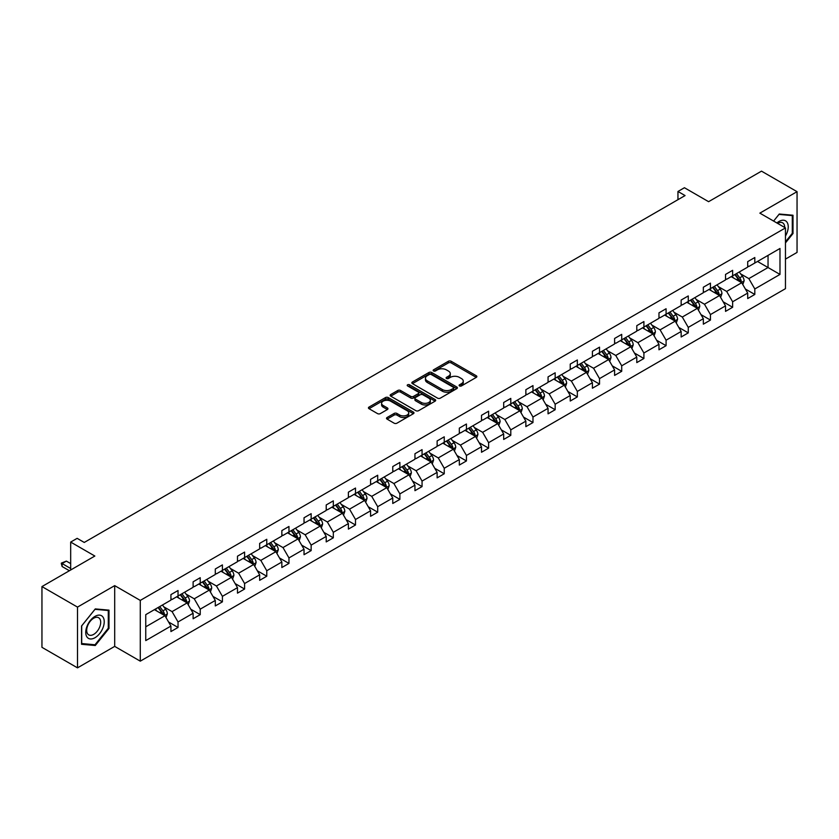 <?xml version="1.0" encoding="UTF-8"?>
<svg xmlns="http://www.w3.org/2000/svg" width="839" height="839" viewBox="0 0 839 839"><rect width="100%" height="100%" fill="white"/><g stroke="black" fill="none" stroke-linecap="round" stroke-linejoin="round"><path stroke-width="1.26" d="M459.499 385.94A1.384 0.797 0 0 0 461.45 385.94L476.279 377.382A1.972 1.143 0 0 0 476.867 376.575A1.972 1.143 0 0 0 476.279 375.767L451.162 361.263A1.972 1.143 0 0 0 448.372 361.263L433.532 369.831A1.384 0.797 0 0 0 433.134 370.387A1.384 0.797 0 0 0 433.532 370.953A1.384 0.797 0 0 0 435.493 370.953L437.413 369.852A6.313 3.65 0 0 1 446.348 369.852L448.435 371.058A6.313 3.65 0 0 1 450.291 373.638A6.313 3.65 0 0 1 448.435 376.218L446.516 377.319A1.384 0.797 0 0 0 446.117 377.886A1.384 0.797 0 0 0 446.516 378.452A1.384 0.797 0 0 0 448.477 378.452L450.396 377.34A6.313 3.65 0 0 1 459.321 377.34L461.419 378.546A6.313 3.65 0 0 1 463.264 381.126A6.313 3.65 0 0 1 461.419 383.706L459.499 384.818A1.384 0.797 0 0 0 459.09 385.384A1.384 0.797 0 0 0 459.499 385.94L459.499 384.818M785.461 259.115L797.05 252.424L797.05 191.67L761.497 171.146L708.598 201.685L684.425 187.726L677.954 191.47L677.954 199.672M77.503 667.854L114.691 646.387L114.691 585.632L77.503 607.1L77.503 667.854L41.95 647.33L41.95 586.576L94.849 556.037L70.675 542.078L70.675 569.985M77.503 607.1L41.95 586.576M387.094 417.518A1.972 1.143 0 0 0 386.517 418.325A1.972 1.143 0 0 0 387.094 419.122L394.141 423.192A1.972 1.143 0 0 0 396.931 423.192L413.407 413.69A1.972 1.143 0 0 0 413.984 412.882A1.972 1.143 0 0 0 413.407 412.075L388.279 397.571A1.972 1.143 0 0 0 385.489 397.571L369.013 407.083A1.972 1.143 0 0 0 368.436 407.88A1.972 1.143 0 0 0 369.013 408.687L377.529 413.606A1.972 1.143 0 0 0 380.319 413.606L387.366 409.537A1.972 1.143 0 0 0 387.943 408.729A1.972 1.143 0 0 0 387.366 407.922L383.15 405.489A5.275 3.052 0 0 1 381.598 403.328A5.275 3.052 0 0 1 384.86 400.518A5.275 3.052 0 0 1 390.617 401.178L407.156 410.722A5.275 3.052 0 0 1 408.698 412.882A5.275 3.052 0 0 1 405.447 415.693A5.275 3.052 0 0 1 399.689 415.032L396.931 413.449A1.972 1.143 0 0 0 394.141 413.449L387.094 417.518L387.094 419.122L394.141 415.085L394.141 413.449M70.675 542.078L77.146 538.344L84.257 542.445L685.064 195.571L677.954 191.47M114.691 585.632L140.281 600.409L785.461 227.914L785.461 288.668L140.281 661.163L140.281 600.409M797.05 191.67L759.861 213.137L785.461 227.914M437.549 398.137A1.972 1.143 0 0 0 440.339 398.137L456.815 388.625A1.972 1.143 0 0 0 457.391 387.817A1.972 1.143 0 0 0 456.815 387.01L431.686 372.506A1.972 1.143 0 0 0 428.897 372.506L412.421 382.018A1.972 1.143 0 0 0 411.844 382.825A1.972 1.143 0 0 0 412.421 383.622L437.549 398.137M408.163 386.244A1.384 0.797 0 0 1 409.568 386.433L409.568 384.797L435.105 399.542A1.972 1.143 0 0 1 435.682 400.35A1.972 1.143 0 0 1 435.105 401.157L418.64 410.67A1.972 1.143 0 0 1 415.84 410.67L390.722 396.155L390.722 394.55A1.972 1.143 0 0 0 390.145 395.358A1.972 1.143 0 0 0 390.722 396.155M390.722 394.55L397.77 390.481A1.972 1.143 0 0 1 400.56 390.481L410.753 396.365A1.972 1.143 0 0 0 413.543 396.365L418.221 393.659A1.972 1.143 0 0 0 418.797 392.851A1.972 1.143 0 0 0 418.221 392.044L407.607 385.919A1.384 0.797 0 0 1 407.209 385.363A1.384 0.797 0 0 1 408.058 384.619A1.384 0.797 0 0 1 409.568 384.797M145.755 614.651L170.925 600.116L170.925 594.62L178.036 590.52L178.036 596.015L193.117 587.31L193.117 581.815L200.227 577.704L200.227 583.21L215.298 574.505L215.298 568.999L222.408 564.899L222.408 570.405L237.479 561.7L237.479 556.194L244.589 552.093L244.589 557.589L259.66 548.895L259.66 543.389L266.771 539.288L266.771 544.784L281.852 536.079L281.852 530.584L288.962 526.473L288.962 531.978L304.033 523.274L304.033 517.778L311.143 513.667L311.143 519.173L326.214 510.469L326.214 504.963L333.324 500.862L333.324 506.357L348.395 497.663L348.395 492.157L355.505 488.057L355.505 493.552L370.586 484.848L370.586 479.352L377.697 475.241L377.697 480.747L392.767 472.042L392.767 466.547L399.878 462.436L399.878 467.942L414.948 459.237L414.948 453.731L422.059 449.631L422.059 455.137L437.129 446.432L437.129 440.926L444.24 436.825L444.24 442.321L459.321 433.616L459.321 428.121L466.432 424.02L466.432 429.516L481.502 420.811L481.502 415.315L488.613 411.204L488.613 416.71L503.683 408.006L503.683 402.5L510.794 398.399L510.794 403.905L525.864 395.2L525.864 389.695L532.975 385.594L532.975 391.089L548.056 382.395L548.056 376.889L555.166 372.789L555.166 378.284L570.237 369.579L570.237 364.084L577.347 359.973L577.347 365.479L592.418 356.774L592.418 351.279L599.528 347.168L599.528 352.674L614.599 343.969L614.599 338.463L621.709 334.362L621.709 339.858L636.791 331.164L636.791 325.658L643.901 321.557L643.901 327.053L658.972 318.348L658.972 312.853L666.082 308.742L666.082 314.247L681.153 305.543L681.153 300.047L688.263 295.936L688.263 301.442L703.334 292.738L703.334 287.232L710.444 283.131L710.444 288.637L725.525 279.932L725.525 274.426L732.636 270.326L732.636 275.821L747.706 267.117L747.706 261.621L754.817 257.521L754.817 263.016L779.987 248.48L779.987 274.426L754.817 288.962L754.817 294.458L747.706 298.569L747.706 293.063L732.636 301.767L732.636 307.273L725.525 311.374L725.525 305.878L710.444 314.573L710.444 320.079L703.334 324.179L703.334 318.684L688.263 327.388L688.263 332.884L681.153 336.984L681.153 331.489L666.082 340.194L666.082 345.689L658.972 349.8L658.972 344.294L643.901 352.999L643.901 358.505L636.791 362.605L636.791 357.099L621.709 365.804L621.709 371.31L614.599 375.411L614.599 369.915L599.528 378.609L599.528 384.115L592.418 388.216L592.418 382.72L577.347 391.425L577.347 396.92L570.237 401.032L570.237 395.526L555.166 404.23L555.166 409.726L548.056 413.837L548.056 408.331L532.975 417.035L532.975 422.541L525.864 426.642L525.864 421.147L510.794 429.841L510.794 435.347L503.683 439.447L503.683 433.952L488.613 442.656L488.613 448.152L481.502 452.263L481.502 446.757L466.432 455.462L466.432 460.957L459.321 465.068L459.321 459.562L444.24 468.267L444.24 473.773L437.129 477.873L437.129 472.378L422.059 481.072L422.059 486.578L414.948 490.679L414.948 485.183L399.878 493.888L399.878 499.383L392.767 503.484L392.767 497.988L377.697 506.693L377.697 512.189L370.586 516.3L370.586 510.794L355.505 519.498L355.505 525.004L348.395 529.105L348.395 523.599L333.324 532.304L333.324 537.809L326.214 541.91L326.214 536.415L311.143 545.109L311.143 550.615L304.033 554.715L304.033 549.22L288.962 557.925L288.962 563.42L281.852 567.531L281.852 562.025L266.771 570.73L266.771 576.225L259.66 580.336L259.66 574.83L244.589 583.535L244.589 589.041L237.479 593.142L237.479 587.646L222.408 596.34L222.408 601.846L215.298 605.947L215.298 600.451L200.227 609.156L200.227 614.651L193.117 618.763L193.117 613.257L178.036 621.961L178.036 627.457L170.925 631.568L170.925 626.062L145.755 640.597L145.755 614.651M176.62 596.833L187.139 602.916L172.068 611.61L163.836 606.859M172.068 611.61L178.036 621.961M187.139 602.916L193.117 613.257M170.925 598.805L172.068 599.466L178.036 596.015M198.801 584.028L209.32 590.1L194.249 598.805L186.017 594.054M194.249 598.805L200.227 609.156M209.32 590.1L215.298 600.451M193.117 586L194.249 586.66L200.227 583.21M220.982 571.223L231.512 577.295L216.431 586L208.198 581.249M216.431 586L222.408 596.34M231.512 577.295L237.479 587.646M215.298 573.194L216.431 573.845L222.408 570.405M243.163 558.417L253.693 564.49L238.622 573.194L230.389 568.443M238.622 573.194L244.589 583.535M253.693 564.49L259.66 574.83M237.479 560.389L238.622 561.039L244.589 557.589M265.355 545.602L275.874 551.684L260.803 560.389L252.57 555.628M260.803 560.389L266.771 570.73M275.874 551.684L281.852 562.025M259.66 547.573L260.803 548.234L266.771 544.784M287.536 532.796L298.055 538.879L282.984 547.573L274.752 542.823M282.984 547.573L288.962 557.925M298.055 538.879L304.033 549.22M281.852 534.768L282.984 535.429L288.962 531.978M309.717 519.991L320.246 526.063L305.165 534.768L296.933 530.017M305.165 534.768L311.143 545.109M320.246 526.063L326.214 536.415M304.033 521.963L305.165 522.613L311.143 519.173M331.898 507.186L342.427 513.258L327.357 521.963L319.124 517.212M327.357 521.963L333.324 532.304M342.427 513.258L348.395 523.599M326.214 509.158L327.357 509.808L333.324 506.357M354.089 494.37L364.608 500.453L349.538 509.158L341.305 504.407M349.538 509.158L355.505 519.498M364.608 500.453L370.586 510.794M348.395 496.342L349.538 497.003L355.505 493.552M376.271 481.565L386.789 487.648L371.719 496.342L363.486 491.591M371.719 496.342L377.697 506.693M386.789 487.648L392.767 497.988M370.586 483.537L371.719 484.197L377.697 480.747M398.452 468.76L408.981 474.832L393.9 483.537L385.678 478.786M393.9 483.537L399.878 493.888M408.981 474.832L414.948 485.183M392.767 470.731L393.9 471.392L399.878 467.942M420.633 455.955L431.162 462.027L416.092 470.731L407.859 465.981M416.092 470.731L422.059 481.072M431.162 462.027L437.129 472.378M414.948 457.926L416.092 458.576L422.059 455.137M442.824 443.149L453.343 449.222L438.273 457.926L430.04 453.175M438.273 457.926L444.24 468.267M453.343 449.222L459.321 459.562M437.129 445.11L438.273 445.771L444.24 442.321M465.005 430.334L475.524 436.416L460.454 445.11L452.221 440.36M460.454 445.11L466.432 455.462M475.524 436.416L481.502 446.757M459.321 432.305L460.454 432.966L466.432 429.516M487.186 417.528L497.716 423.601L482.635 432.305L474.413 427.554M482.635 432.305L488.613 442.656M497.716 423.601L503.683 433.952M481.502 419.5L482.635 420.161L488.613 416.71M509.367 404.723L519.897 410.795L504.826 419.5L496.594 414.749M504.826 419.5L510.794 429.841M519.897 410.795L525.864 421.147M503.683 406.695L504.826 407.345L510.794 403.905M531.559 391.918L542.078 397.99L527.007 406.695L518.775 401.944M527.007 406.695L532.975 417.035M542.078 397.99L548.056 408.331M525.864 393.89L527.007 394.54L532.975 391.089M553.74 379.102L564.259 385.185L549.188 393.89L540.956 389.128M549.188 393.89L555.166 404.23M564.259 385.185L570.237 395.526M548.056 381.074L549.188 381.735L555.166 378.284M575.921 366.297L586.451 372.38L571.369 381.074L563.147 376.323M571.369 381.074L577.347 391.425M586.451 372.38L592.418 382.72M570.237 368.269L571.369 368.929L577.347 365.479M598.102 353.492L608.632 359.564L593.561 368.269L585.328 363.518M593.561 368.269L599.528 378.609M608.632 359.564L614.599 369.915M592.418 355.463L593.561 356.114L599.528 352.674M620.294 340.686L630.813 346.759L615.742 355.463L607.509 350.712M615.742 355.463L621.709 365.804M630.813 346.759L636.791 357.099M614.599 342.658L615.742 343.308L621.709 339.858M642.475 327.871L652.994 333.953L637.923 342.658L629.69 337.907M637.923 342.658L643.901 352.999M652.994 333.953L658.972 344.294M636.791 329.842L637.923 330.503L643.901 327.053M664.656 315.065L675.185 321.148L660.104 329.842L651.882 325.092M660.104 329.842L666.082 340.194M675.185 321.148L681.153 331.489M658.972 317.037L660.104 317.698L666.082 314.247M686.847 302.26L697.366 308.333L682.296 317.037L674.063 312.286M682.296 317.037L688.263 327.388M697.366 308.333L703.334 318.684M681.153 304.232L682.296 304.893L688.263 301.442M709.028 289.455L719.547 295.527L704.477 304.232L696.244 299.481M704.477 304.232L710.444 314.573M719.547 295.527L725.525 305.878M703.334 291.427L704.477 292.077L710.444 288.637M731.209 276.65L741.728 282.722L726.658 291.427L718.425 286.676M726.658 291.427L732.636 301.767M741.728 282.722L747.706 293.063M725.525 278.611L726.658 279.272L732.636 275.821M757.512 261.453L768.042 267.536L748.839 278.611L740.617 273.86M748.839 278.611L754.817 288.962M779.987 274.426L768.042 267.536L768.042 255.381L779.987 248.48M114.691 646.387L140.281 661.163M747.706 265.806L748.839 266.466L754.817 263.016M145.755 626.806L164.958 615.721L154.428 609.649M164.958 615.721L170.925 626.062M745.357 289.004L754.817 294.458M723.176 301.809L732.636 307.273M700.995 314.615L710.444 320.079M678.803 327.42L688.263 332.884M656.622 340.235L666.082 345.689M634.441 353.041L643.901 358.505M612.26 365.846L621.709 371.31M590.069 378.651L599.528 384.115M567.888 391.467L577.347 396.92M545.707 404.272L555.166 409.726M523.526 417.077L532.975 422.541M501.334 429.883L510.794 435.347M479.153 442.698L488.613 448.152M456.972 455.504L466.432 460.957M434.791 468.309L444.24 473.773M412.599 481.114L422.059 486.578M390.418 493.919L399.878 499.383M368.237 506.735L377.697 512.189M346.056 519.54L355.505 525.004M323.864 532.346L333.324 537.809M301.683 545.151L311.143 550.615M279.502 557.966L288.962 563.42M257.321 570.772L266.771 576.225M235.13 583.577L244.589 589.041M212.949 596.382L222.408 601.846M190.768 609.198L200.227 614.651M168.587 622.003L178.036 627.457M785.461 242.911L793.002 233.536L793.002 215.235L779.274 214.018L773.6 221.077L778.991 214.417L792.289 215.602L792.289 233.336L785.461 241.821M108.997 628.442L108.997 610.142L95.279 608.915L81.551 625.988L81.551 644.289L95.279 645.516L108.997 628.442L108.283 628.033M460.055 386.139L461.419 385.353A6.313 3.65 0 0 0 463.264 382.773L463.264 381.126M450.291 373.638L450.291 375.274A6.313 3.65 0 0 1 448.435 377.854L447.072 378.641M476.258 377.393L451.162 362.909A1.972 1.143 0 0 0 448.372 362.909L434.088 371.153M456.783 388.635L431.686 374.152A1.972 1.143 0 0 0 428.897 374.152L412.452 383.643M453.322 388.384A1.384 0.797 0 0 0 453.731 387.817A1.384 0.797 0 0 0 453.322 387.251L431.267 374.519A1.384 0.797 0 0 0 429.316 374.519L427.292 375.694A6.313 3.65 0 0 0 425.436 378.274A6.313 3.65 0 0 0 427.292 380.843L442.363 389.548A6.313 3.65 0 0 0 451.298 389.548L453.322 388.384L453.322 390.02A1.384 0.797 0 0 0 453.731 389.464L453.731 387.817M425.436 378.274L425.436 379.91A6.313 3.65 0 0 0 427.292 382.49L427.292 380.843M453.322 390.02L451.298 391.194A6.313 3.65 0 0 1 442.363 391.194L427.292 382.49M390.743 396.176L397.77 392.117L397.77 390.481M418.797 392.851L418.797 394.498A1.972 1.143 0 0 1 418.221 395.305L413.543 398.001A1.972 1.143 0 0 1 410.753 398.001L400.56 392.117A1.972 1.143 0 0 0 397.77 392.117M409.568 386.433L435.084 401.168M421.325 402.468A5.275 3.052 0 0 0 427.082 403.129A5.275 3.052 0 0 0 430.334 400.308A5.275 3.052 0 0 0 428.792 398.158L422.961 394.791A1.972 1.143 0 0 0 420.171 394.791L415.494 397.487A1.972 1.143 0 0 0 414.917 398.294A1.972 1.143 0 0 0 415.494 399.102L421.325 402.468L421.325 404.104A5.275 3.052 0 0 0 427.082 404.765A5.275 3.052 0 0 0 430.334 401.954L430.334 400.308M414.917 398.294L414.917 399.941A1.972 1.143 0 0 0 415.494 400.738L415.494 399.102M421.325 404.104L415.494 400.738M408.698 412.882L408.698 414.518A5.275 3.052 0 0 1 405.447 417.34A5.275 3.052 0 0 1 399.689 416.679L396.931 415.085A1.972 1.143 0 0 0 394.141 415.085M381.598 403.328L381.598 404.975A5.275 3.052 0 0 0 383.15 407.125L383.15 405.489M387.366 407.922L387.366 409.537L383.15 407.125M413.375 413.7L388.279 399.207A1.972 1.143 0 0 0 385.489 399.207L369.045 408.708M792.289 233.127L793.002 233.536M93.821 644.677L95.279 645.516M742.809 284.589L744.12 280.813A5.328 3.073 -120 0 0 742.421 276.283L739.232 272.014M733.506 277.971L732.122 276.125M740.942 282.271L741.246 281.044A5.328 3.073 -120 0 0 739.715 277.835L736.527 273.577M735.195 274.343L738.708 279.041A2.716 1.563 60 0 1 739.201 279.859L741.246 281.044M734.817 274.563L738.016 278.821A5.328 3.073 60 0 1 739.337 281.338M720.628 297.405L721.939 293.619A5.328 3.073 -120 0 0 720.24 289.088L717.041 284.82M711.315 290.776L709.93 288.931M718.761 295.076L719.065 293.849A5.328 3.073 -120 0 0 717.534 290.651L714.346 286.382M713.003 287.158L716.516 291.846A2.716 1.563 60 0 1 717.009 292.664L719.065 293.849M712.636 287.368L715.824 291.626A5.328 3.073 60 0 1 717.156 294.143M698.447 310.21L699.757 306.434A5.328 3.073 -120 0 0 698.048 301.893L694.86 297.635M689.134 303.582L687.749 301.736M696.58 307.882L696.873 306.654A5.328 3.073 -120 0 0 695.353 303.456L692.154 299.187M690.822 299.963L694.335 304.651A2.716 1.563 60 0 1 694.828 305.48L696.873 306.654M690.455 300.173L693.643 304.442A5.328 3.073 60 0 1 694.975 306.959M785.461 236.032A13.067 7.551 120 0 0 786.992 232.864A13.067 7.551 120 0 0 786.416 221.496A13.067 7.551 120 0 0 776.883 222.964M784.696 227.474A9.9 5.716 120 0 0 782.64 222.828A9.9 5.716 120 0 0 777.596 223.373M791.408 215.099L792.289 215.602M102.998 627.761A13.067 7.551 120 0 0 99.61 615.134A13.067 7.551 120 0 0 86.983 626.334A13.067 7.551 120 0 0 90.371 638.961A13.067 7.551 120 0 0 102.998 627.761M99.757 626.838A9.9 5.716 120 0 0 98.645 617.735A9.9 5.716 120 0 0 87.634 625.758A9.9 5.716 120 0 0 88.745 634.871A9.9 5.716 120 0 0 99.757 626.838M81.698 643.586L81.698 625.863L94.996 609.324L108.283 610.509L108.283 628.233L94.996 644.782L81.551 643.513M107.402 610.005L108.283 610.509M676.265 323.015L677.566 319.24A5.328 3.073 -120 0 0 675.867 314.698L672.679 310.44M666.953 316.387L665.568 314.541M674.399 320.687L674.692 319.47A5.328 3.073 -120 0 0 673.172 316.261L669.973 312.003M668.641 312.769L672.154 317.457A2.716 1.563 60 0 1 672.647 318.285L674.692 319.47M668.264 312.989L671.462 317.247A5.328 3.073 60 0 1 672.794 319.764M654.074 335.82L655.385 332.045A5.328 3.073 -120 0 0 653.686 327.504L650.498 323.246M644.771 329.203L643.387 327.357M652.207 333.492L652.511 332.275A5.328 3.073 -120 0 0 650.98 329.066L647.792 324.808M646.46 325.574L649.973 330.272A2.716 1.563 60 0 1 650.466 331.09L652.511 332.275M646.082 325.794L649.281 330.052A5.328 3.073 60 0 1 650.603 332.569M631.893 348.636L633.204 344.85A5.328 3.073 -120 0 0 631.505 340.319L628.306 336.051M622.58 342.008L621.196 340.162M630.026 346.308L630.33 345.081A5.328 3.073 -120 0 0 628.799 341.872L625.611 337.614M624.268 338.39L627.782 343.078A2.716 1.563 60 0 1 628.275 343.896L630.33 345.081M623.901 338.599L627.09 342.857A5.328 3.073 60 0 1 628.421 345.374M609.712 361.441L611.023 357.666A5.328 3.073 -120 0 0 609.313 353.125L606.125 348.867M600.399 354.813L599.015 352.967M607.845 359.113L608.139 357.886A5.328 3.073 -120 0 0 606.618 354.687L603.419 350.419M602.087 351.195L605.601 355.883A2.716 1.563 60 0 1 606.094 356.711L608.139 357.886M601.72 351.405L604.909 355.673A5.328 3.073 60 0 1 606.24 358.19M587.531 374.246L588.831 370.471A5.328 3.073 -120 0 0 587.132 365.93L583.944 361.672M578.218 367.618L576.833 365.773M585.664 371.918L585.958 370.702A5.328 3.073 -120 0 0 584.437 367.492L581.238 363.235M579.906 364L583.42 368.688A2.716 1.563 60 0 1 583.913 369.517L585.958 370.702M579.529 364.21L582.727 368.478A5.328 3.073 60 0 1 584.059 370.995M565.339 387.052L566.65 383.276A5.328 3.073 -120 0 0 564.951 378.735L561.763 374.477M556.037 380.434L554.652 378.578M563.472 384.723L563.777 383.507A5.328 3.073 -120 0 0 562.245 380.298L559.057 376.04M557.725 376.805L561.239 381.493A2.716 1.563 60 0 1 561.731 382.322L563.777 383.507M557.348 377.026L560.546 381.284A5.328 3.073 60 0 1 561.868 383.801M543.158 399.857L544.469 396.081A5.328 3.073 -120 0 0 542.77 391.551L539.571 387.282M533.845 393.239L532.461 391.394M541.291 397.539L541.595 396.312A5.328 3.073 -120 0 0 540.064 393.103L536.876 388.845M535.534 389.611L539.047 394.309A2.716 1.563 60 0 1 539.54 395.127L541.595 396.312M535.167 389.831L538.355 394.089A5.328 3.073 60 0 1 539.687 396.606M520.977 412.673L522.288 408.897A5.328 3.073 -120 0 0 520.579 404.356L517.39 400.088M511.664 406.045L510.28 404.199M519.11 410.344L519.404 409.117A5.328 3.073 -120 0 0 517.883 405.919L514.685 401.65M513.353 402.426L516.866 407.114A2.716 1.563 60 0 1 517.359 407.943L519.404 409.117M512.986 402.636L516.174 406.905A5.328 3.073 60 0 1 517.506 409.411M498.796 425.478L500.096 421.702A5.328 3.073 -120 0 0 498.397 417.161L495.209 412.903M489.483 418.85L488.099 417.004M496.929 423.15L497.223 421.923A5.328 3.073 -120 0 0 495.702 418.724L492.503 414.456M491.172 415.232L494.685 419.92A2.716 1.563 60 0 1 495.178 420.748L497.223 421.923M490.794 415.441L493.993 419.71A5.328 3.073 60 0 1 495.314 422.227M476.604 438.283L477.915 434.508A5.328 3.073 -120 0 0 476.216 429.967L473.028 425.709M467.302 431.666L465.918 429.809M474.738 435.955L475.042 434.738A5.328 3.073 -120 0 0 473.511 431.529L470.322 427.271M468.991 428.037L472.504 432.725A2.716 1.563 60 0 1 472.997 433.553L475.042 434.738M468.613 428.257L471.812 432.515A5.328 3.073 60 0 1 473.133 435.032M454.423 451.088L455.734 447.313A5.328 3.073 -120 0 0 454.035 442.782L450.837 438.514M445.11 444.471L443.726 442.625M452.557 448.771L452.861 447.544A5.328 3.073 -120 0 0 451.33 444.334L448.141 440.076M446.799 440.842L450.312 445.54A2.716 1.563 60 0 1 450.805 446.358L452.861 447.544M446.432 441.062L449.62 445.32A5.328 3.073 60 0 1 450.952 447.837M432.242 463.904L433.553 460.118A5.328 3.073 -120 0 0 431.844 455.587L428.656 451.319M422.929 457.276L421.545 455.43M430.376 461.576L430.669 460.349A5.328 3.073 -120 0 0 429.149 457.15L425.95 452.882M424.618 453.658L428.131 458.346A2.716 1.563 60 0 1 428.624 459.164L430.669 460.349M424.251 453.868L427.439 458.125A5.328 3.073 60 0 1 428.771 460.642M410.061 476.709L411.362 472.934A5.328 3.073 -120 0 0 409.663 468.393L406.475 464.135M400.748 470.081L399.364 468.235M408.194 474.381L408.488 473.154A5.328 3.073 -120 0 0 406.967 469.955L403.769 465.687M402.437 466.463L405.95 471.151A2.716 1.563 60 0 1 406.443 471.979L408.488 473.154M402.059 466.673L405.258 470.941A5.328 3.073 60 0 1 406.579 473.458M387.87 489.515L389.181 485.739A5.328 3.073 -120 0 0 387.482 481.198L384.293 476.94M378.567 482.886L377.183 481.041M386.003 487.186L386.307 485.97A5.328 3.073 -120 0 0 384.776 482.761L381.588 478.503M380.256 479.268L383.769 483.956A2.716 1.563 60 0 1 384.262 484.785L386.307 485.97M379.878 479.489L383.077 483.746A5.328 3.073 60 0 1 384.398 486.263M365.689 502.32L367 498.544A5.328 3.073 -120 0 0 365.301 494.003L362.102 489.745M356.376 495.702L354.991 493.856M363.822 499.992L364.126 498.775A5.328 3.073 -120 0 0 362.595 495.566L359.407 491.308M358.064 492.074L361.578 496.772A2.716 1.563 60 0 1 362.07 497.59L364.126 498.775M357.697 492.294L360.885 496.552A5.328 3.073 60 0 1 362.217 499.069M343.508 515.136L344.819 511.35A5.328 3.073 -120 0 0 343.109 506.819L339.921 502.551M334.195 508.507L332.81 506.662M341.641 512.807L341.934 511.58A5.328 3.073 -120 0 0 340.414 508.371L337.215 504.113M335.883 504.889L339.396 509.577A2.716 1.563 60 0 1 339.889 510.395L341.934 511.58M335.516 505.099L338.704 509.357A5.328 3.073 60 0 1 340.036 511.874M321.327 527.941L322.627 524.165A5.328 3.073 -120 0 0 320.928 519.624L317.74 515.366M312.014 521.313L310.629 519.467M319.46 525.613L319.753 524.385A5.328 3.073 -120 0 0 318.233 521.187L315.034 516.918M313.702 517.694L317.215 522.382A2.716 1.563 60 0 1 317.708 523.211L319.753 524.385M313.325 517.904L316.523 522.173A5.328 3.073 60 0 1 317.845 524.69M299.135 540.746L300.446 536.97A5.328 3.073 -120 0 0 298.747 532.429L295.548 528.171M289.833 534.118L288.448 532.272M297.268 538.418L297.572 537.201A5.328 3.073 -120 0 0 296.041 533.992L292.853 529.734M291.521 530.5L295.034 535.188A2.716 1.563 60 0 1 295.527 536.016L297.572 537.201M291.143 530.709L294.342 534.978A5.328 3.073 60 0 1 295.664 537.495M276.954 553.551L278.265 549.776A5.328 3.073 -120 0 0 276.566 545.235L273.367 540.977M267.641 546.934L266.257 545.077M275.087 551.223L275.381 550.006A5.328 3.073 -120 0 0 273.86 546.797L270.672 542.539M269.329 543.305L272.843 547.993A2.716 1.563 60 0 1 273.336 548.821L275.381 550.006M268.962 543.525L272.151 547.783A5.328 3.073 60 0 1 273.483 550.3M254.773 566.356L256.084 562.581A5.328 3.073 -120 0 0 254.374 558.05L251.186 553.782M245.46 559.739L244.076 557.893M252.906 564.039L253.2 562.812A5.328 3.073 -120 0 0 251.679 559.603L248.48 555.345M247.148 556.11L250.662 560.809A2.716 1.563 60 0 1 251.155 561.627L253.2 562.812M246.781 556.33L249.97 560.588A5.328 3.073 60 0 1 251.301 563.105M232.592 579.172L233.892 575.397A5.328 3.073 -120 0 0 232.193 570.856L229.005 566.587M223.279 572.544L221.895 570.698M230.725 576.844L231.019 575.617A5.328 3.073 -120 0 0 229.498 572.418L226.299 568.15M224.967 568.926L228.481 573.614A2.716 1.563 60 0 1 228.974 574.442L231.019 575.617M224.59 569.136L227.788 573.404A5.328 3.073 60 0 1 229.11 575.911M210.4 591.977L211.711 588.202A5.328 3.073 -120 0 0 210.012 583.661L206.814 579.403M201.098 585.349L199.713 583.504M208.533 589.649L208.838 588.422A5.328 3.073 -120 0 0 207.306 585.223L204.118 580.955M202.786 581.731L206.3 586.419A2.716 1.563 60 0 1 206.793 587.248L208.838 588.422M202.409 581.941L205.607 586.209A5.328 3.073 60 0 1 206.929 588.726M188.219 604.783L189.53 601.007A5.328 3.073 -120 0 0 187.831 596.466L184.632 592.208M178.906 598.165L177.522 596.309M186.352 602.454L186.646 601.238A5.328 3.073 -120 0 0 185.125 598.029L181.937 593.771M180.595 594.536L184.108 599.224A2.716 1.563 60 0 1 184.601 600.053L186.646 601.238M180.228 594.757L183.416 599.015A5.328 3.073 60 0 1 184.748 601.532M166.038 617.588L167.349 613.812A5.328 3.073 -120 0 0 165.64 609.282L162.451 605.013M156.725 610.97L155.341 609.124M164.171 615.27L164.465 614.043A5.328 3.073 -120 0 0 162.944 610.834L159.746 606.576M158.414 607.342L161.927 612.04A2.716 1.563 60 0 1 162.42 612.858L164.465 614.043M158.047 607.562L161.235 611.82A5.328 3.073 60 0 1 162.567 614.337M70.675 563.588L66.375 561.102L62.117 563.567L70.675 568.517M62.117 566.524L61.331 563.609L62.117 563.567L62.117 566.524L69.396 570.73M61.331 563.116L66.375 561.102M461.419 385.353L461.419 383.706M446.516 378.452L446.516 377.319M448.435 377.854L448.435 376.218M433.532 370.953L433.532 369.831M448.372 362.909L448.372 361.263M451.162 362.909L451.162 361.263M476.279 377.382L476.279 375.767M412.421 383.622L412.421 382.018M428.897 374.152L428.897 372.506M431.686 374.152L431.686 372.506M456.815 388.625L456.815 387.01M442.363 391.194L442.363 389.548M451.298 391.194L451.298 389.548M400.56 392.117L400.56 390.481M410.753 398.001L410.753 396.365M413.543 398.001L413.543 396.365M418.221 395.305L418.221 393.659M435.105 401.157L435.105 399.542M396.931 415.085L396.931 413.449M399.689 416.679L399.689 415.032M369.013 408.687L369.013 407.083M385.489 399.207L385.489 397.571M388.279 399.207L388.279 397.571M413.407 413.69L413.407 412.075M741.351 282.502L744.088 280.918M739.715 277.835L742.421 276.283M736.495 279.702L738.016 278.821M719.17 295.307L721.907 293.723M717.534 290.651L720.24 289.088M714.314 292.507L715.824 291.626M696.978 308.112L699.716 306.539M695.353 303.456L698.048 301.893M692.133 305.312L693.643 304.442M674.797 320.918L677.534 319.344M673.172 316.261L675.867 314.698M669.942 318.117L671.462 317.247M652.616 333.733L655.353 332.15M650.98 329.066L653.686 327.504M647.76 330.933L649.281 330.052M630.435 346.538L633.172 344.955M628.799 341.872L631.505 340.319M625.579 343.738L627.09 342.857M608.244 359.344L610.981 357.76M606.618 354.687L609.313 353.125M603.398 356.544L604.909 355.673M586.062 372.149L588.8 370.576M584.437 367.492L587.132 365.93M581.207 369.349L582.727 368.478M563.881 384.965L566.619 383.381M562.245 380.298L564.951 378.735M559.026 382.154L560.546 381.284M541.7 397.77L544.438 396.186M540.064 393.103L542.77 391.551M536.845 394.97L538.355 394.089M519.509 410.575L522.246 408.992M517.883 405.919L520.579 404.356M514.664 407.775L516.174 406.905M497.328 423.38L500.065 421.807M495.702 418.724L498.397 417.161M492.472 420.58L493.993 419.71M475.147 436.196L477.884 434.612M473.511 431.529L476.216 429.967M470.291 433.385L471.812 432.515M452.966 449.001L455.703 447.418M451.33 444.334L454.035 442.782M448.11 446.201L449.62 445.32M430.774 461.807L433.511 460.223M429.149 457.15L431.844 455.587M425.929 459.006L427.439 458.125M408.593 474.612L411.33 473.039M406.967 469.955L409.663 468.393M403.737 471.812L405.258 470.941M386.412 487.417L389.149 485.844M384.776 482.761L387.482 481.198M381.556 484.617L383.077 483.746M364.22 500.233L366.968 498.649M362.595 495.566L365.301 494.003M359.375 497.433L360.885 496.552M342.039 513.038L344.777 511.454M340.414 508.371L343.109 506.819M337.194 510.238L338.704 509.357M319.858 525.843L322.596 524.26M318.233 521.187L320.928 519.624M315.003 523.043L316.523 522.173M297.677 538.648L300.414 537.075M296.041 533.992L298.747 532.429M292.821 535.848L294.342 534.978M275.486 551.464L278.223 549.881M273.86 546.797L276.566 545.235M270.64 548.654L272.151 547.783M253.305 564.269L256.042 562.686M251.679 559.603L254.374 558.05M248.459 561.469L249.97 560.588M231.124 577.075L233.861 575.491M229.498 572.418L232.193 570.856M226.268 574.275L227.788 573.404M208.942 589.88L211.68 588.307M207.306 585.223L210.012 583.661M204.087 587.08L205.607 586.209M186.751 602.696L189.488 601.112M185.125 598.029L187.831 596.466M181.906 599.885L183.416 599.015M164.57 615.501L167.307 613.917M162.944 610.834L165.64 609.282M159.725 612.701L161.235 611.82"/></g></svg>
